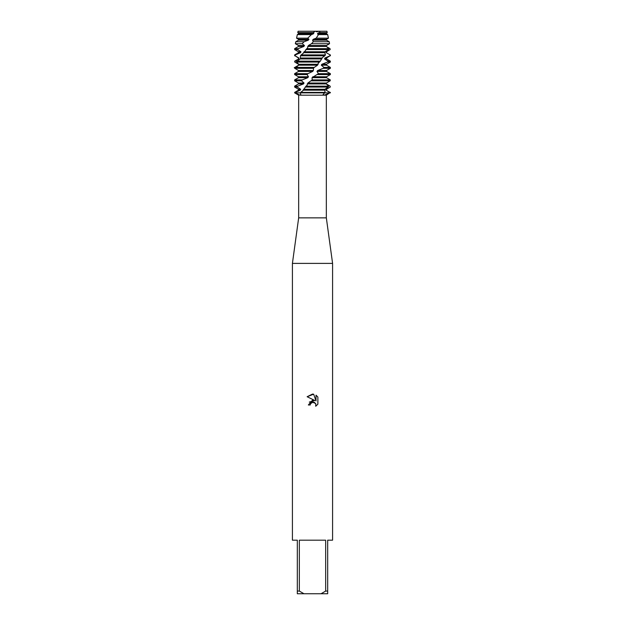<?xml version="1.0" encoding="UTF-8"?>
<svg xmlns="http://www.w3.org/2000/svg" width="625" height="625" viewBox="0 0 625 625"><rect width="100%" height="100%" fill="white"/><g stroke="black" fill="none" stroke-linecap="round" stroke-linejoin="round"><path stroke-width="0.94" d="M300.664 57.938L300.258 58.938L297.062 61.148L296.617 62.062L298.773 64.273L298.641 65.188L298.555 64.273L294.773 62.062L294.688 61.148L298.758 58.938L298.914 58.023L295.125 55.812L295.367 54.898L300.578 52.688L300.969 51.773L297.648 49.562L298.18 48.648L303.883 46.438L304.469 45.523L302.188 43.711L304.086 41.75L308.273 40.188L308.969 39.273L307.703 38.172L311.406 34.594L313.188 33.938L313.914 33.023L313.445 32.625L314.852 31.25L298.086 31.25L326.922 31.25L327.219 32.625L326.523 33.023L326.523 33.938L327.656 34.594L318.5 34.594L316.195 38.172L328.445 38.172L326.523 39.273L326.523 40.188L329.227 41.75L313.305 41.75L311.508 43.711L308.375 45.523L307.531 47.906L303.258 53.289L301.148 54.898L300.453 55.812L300.328 58.766M317.578 31.672L316.312 31.68M299.914 95.18L295.094 92.859L300.344 92.859L300.82 94.844L298.664 95.18L298.664 217.859L326.336 217.859L332.586 263.391L332.586 540.18L327.68 540.18L327.68 591.07L325.664 591.07L321.031 593.75L327.68 593.75L327.68 591.07M324.258 95.18L323.086 94.57L324.656 92.859L329.906 92.859L324.258 95.18L326.336 95.18L326.336 217.859M300.297 95.18L323.773 95.18M298.664 217.859L292.414 263.391L332.586 263.391M313.664 394.195L307.133 396.719L312.5 394.07L313.664 394.195L316.008 400.945L316.008 395.164L317.875 397.047L317.875 404.18L315.711 406.25L315.797 403.852L314.234 402.289L313.125 402.07L310.547 403.664L310.242 404.977L308.344 404.977L312.5 400.227L314.805 400.5L307.125 396.719M321.031 593.75L303.969 593.75L299.336 591.07L299.336 540.18L325.664 540.18L325.664 591.07M298.664 95.18L294.641 92.859L324.656 92.859L324.969 92.398L300.68 92.398L300.344 92.859L330.359 92.859L326.188 90.188L330 92.398M310.242 404.977L310.438 403.914M315.711 406.25L317.875 404.18M314.805 400.5L309.297 402.086M311.469 402.594L312.438 402.156M312.453 402.148L315.609 403.484M317.875 397.047L316.008 395.172M292.414 263.391L292.414 540.18L297.32 540.18L297.32 593.75L303.969 593.75M297.32 591.07L299.336 591.07M294.641 92.398L295.094 92.859L295.195 92.398L294.641 92.398L298.477 90.188L298.477 89.273L294.641 87.062L297.289 87.062L297.789 86.148L294.641 86.148L298.477 83.938L303.477 83.938L304.047 83.023L301.492 80.812L302.234 79.898L294.641 79.898L298.477 77.688L307.773 77.688L308.469 76.773L307.07 74.562L307.953 73.648L294.641 73.648L298.477 71.438L312.656 71.438L313.383 70.523L313.523 68.117M298.477 89.273L300.672 89.273L297.289 87.062M326.273 83.023L326.391 83.938L330.148 86.148L330.266 87.062L326.523 89.273L326.523 90.188M328.312 88.242L326.523 89.273M298.477 90.188L300.281 90.188L300.672 89.273M325.523 89.273L326.32 89.273L326.188 90.188M305.18 87.062L328.203 87.062L328.625 86.148L306.031 86.148L302.898 90.688L300.68 92.398M295.195 92.398L300.281 90.188M297.789 86.148L303.477 83.938M298.477 83.938L298.477 83.023L304.047 83.023M298.477 83.023L294.641 80.812L301.492 80.812M311.266 80.844L330.18 80.812L330.289 79.898L312.219 79.898L307.875 83.023L307.031 85.312L306.031 86.148M326.758 46.75L330.031 48.648L330.188 49.562L326.398 51.773L326.289 52.688L330.117 54.898L329.938 55.812L324.898 58.023L324.547 58.938L327.992 61.148L327.516 62.062L321.852 64.273L321.297 65.188L323.938 67.398L323.211 68.312L317.633 70.523L316.953 71.438L318.453 73.648L312.039 77.688L326.523 77.688L330.289 79.898M312.039 77.688L312.219 79.898M302.234 79.898L307.773 77.688M312.766 76.773L326.523 76.773L326.523 77.688M298.477 77.688L298.477 76.773L308.469 76.773M317.57 74.562L330.359 74.562L326.523 76.773M298.477 76.773L294.641 74.562L307.07 74.562M316.953 71.438L326.523 71.438L330.359 73.648L318.453 73.648M307.953 73.648L312.656 71.438M317.633 70.523L326.523 70.523L326.523 71.438M298.477 71.438L298.477 70.523L313.383 70.523M323.211 68.312L330.359 68.312L326.523 70.523M298.477 70.523L294.773 68.312L313.328 68.312L314.25 67.398L294.906 67.398L294.773 68.312M321.297 65.188L326.523 65.188L330.359 67.398L323.938 67.398M321.852 64.273L326.523 64.273L326.523 65.188M327.516 62.062L330.359 62.062L326.523 64.273M296.617 62.062L319.477 62.062L320.32 61.148L294.688 61.148M324.547 58.938L326.523 58.938L330.359 61.148L327.992 61.148M296.195 60.258L298.75 58.938M324.898 58.023L326.523 58.023L326.523 58.938M298.477 58.938L298.477 58.023L298.914 58.023M329.938 55.812L326.523 58.023M298.477 58.023L295.125 55.812M300.453 55.812L324.758 55.812L325.414 54.898L301.148 54.898M326.289 52.688L330.117 54.898M295.367 54.898L294.641 54.898L298.477 52.688L300.57 52.688M325.523 51.773L326.523 51.773L326.523 52.688M298.477 52.688L298.477 51.773L300.969 51.773M327.773 51.055L326.523 51.773M298.477 51.773L294.641 49.562L297.648 49.562M305.789 49.562L328.516 49.562L328.898 48.648L306.656 48.648M298.18 48.648L294.641 48.648L298.477 46.438L303.883 46.438M298.477 46.438L298.477 45.523L304.469 45.523M298.477 45.523L295.336 43.711L302.188 43.711M311.508 43.711L329.539 43.711L329.227 41.75M316.195 38.172L313.297 39.273L312.57 40.188L326.523 40.188M312.57 40.188L313.305 41.75M304.086 41.75L295.773 41.75L298.477 40.188L308.273 40.188M313.297 39.273L326.523 39.273M298.477 40.188L298.477 39.273L308.969 39.273M298.477 39.273L296.555 38.172L307.703 38.172M316.148 31.664L320.055 31.25L319.492 32.625L318.109 33.023L317.438 33.938L326.523 33.938M317.438 33.938L318.5 34.594M311.406 34.594L297.344 34.594L298.477 33.938L313.188 33.938M318.109 33.023L326.523 33.023M298.477 33.938L298.477 33.023L313.914 33.023M319.492 32.625L327.219 32.625M298.477 33.023L297.781 32.625L313.445 32.625M314.25 67.398L317.531 65.188L318.375 62.984L319.477 62.062M320.32 61.148L322.422 57.578L324.758 55.812M325.414 54.898L324.852 52.688L325.18 51.773L328.516 49.562M328.898 48.648L326.391 46.438L326.469 45.523L329.539 43.711M296.219 67.414C298.945 64.594 301.336 63.742 294.227 67.758M324.969 92.398L324.938 89.273L328.203 87.062M328.625 86.148L326.305 83.938L326.414 83.023L330.18 80.812M298.086 31.25L297.781 32.625L298.086 31.25M320.055 31.25L326.922 31.25M308.375 45.523L326.469 45.523M307.688 46.438L326.391 46.438M303.969 51.773L325.18 51.773M303.406 52.688L324.852 52.688M300.633 58.023L322.305 58.023M300.258 58.938L321.773 58.938M298.773 64.273L318.195 64.273M298.641 65.188L317.531 65.188M307.875 83.023L326.414 83.023M307.195 83.938L326.305 83.938M303.023 90.188L324.57 90.188M303.547 89.273L324.938 89.273M326.336 95.18L330.359 92.398M297.93 31.938L297.781 32.625M297.344 34.594L296.555 38.172M327.656 34.594L328.445 38.172M295.773 41.75L295.336 43.711M294.641 48.648L294.641 49.562M294.641 54.898L294.641 55.812M330.359 54.898L330.359 55.812M330.359 61.148L330.359 62.062M330.359 67.398L330.359 68.312M294.641 73.648L294.641 74.562M330.359 73.648L330.359 74.562M294.641 79.898L294.641 80.812M294.641 86.148L294.641 87.062"/></g></svg>
